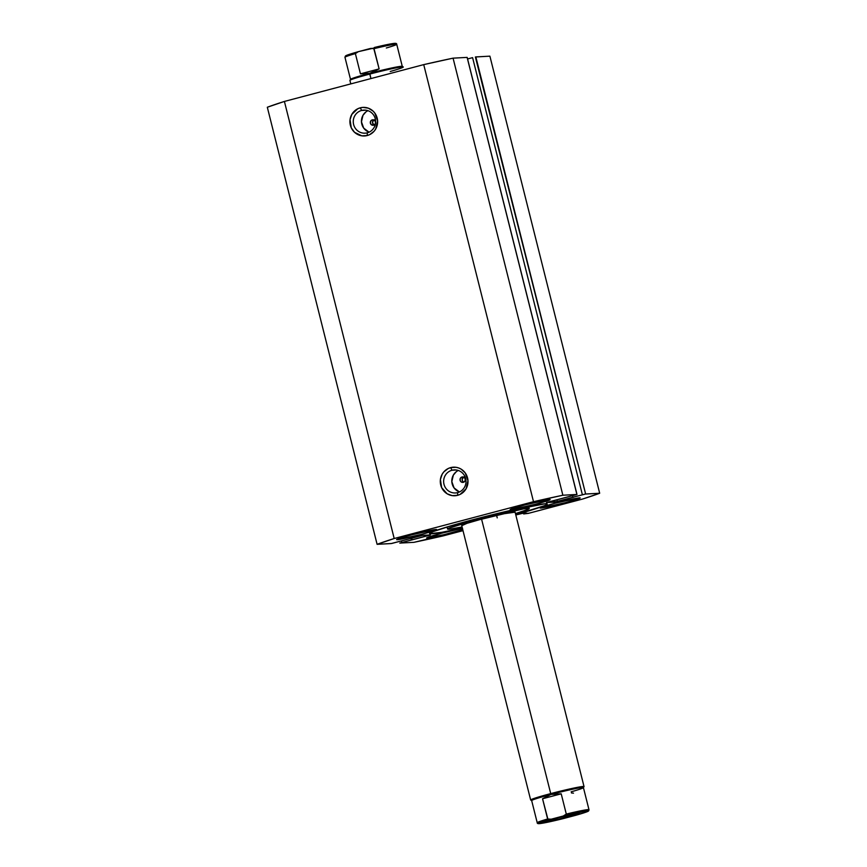 <?xml version="1.0" encoding="UTF-8"?>
<svg xmlns="http://www.w3.org/2000/svg" width="867" height="867" viewBox="0 0 867 867"><rect width="100%" height="100%" fill="white"/><g stroke="black" fill="none" stroke-linecap="round" stroke-linejoin="round"><path stroke-width="1.3" d="M361.637 110.445A11.553 11.195 -93.1 0 0 353.617 124.501A11.553 11.195 -93.1 0 0 367.261 132.835L367.25 135.534A14.305 13.861 86.9 0 1 350.355 125.216A14.305 13.861 86.9 0 1 360.293 107.811L361.637 110.445L366.037 110.207L361.637 110.445A11.553 11.195 86.9 0 1 375.509 119.895A11.553 11.195 86.9 0 1 365.072 133.171A11.553 11.195 86.9 0 1 361.637 110.445L360.293 107.811L357.735 108.776L351.818 114.379L350.04 119.646L351.287 127.861L354.549 132.326L361.853 135.837L367.25 135.534L369.797 134.58L374.121 131.231L375.714 128.966L377.611 120.903L374.826 113.1L372.994 111.03L368.323 108.18L362.97 107.389L360.293 107.811A14.305 13.861 86.9 0 1 377.188 118.129A14.305 13.861 86.9 0 1 367.25 135.534L367.261 132.835A11.553 11.195 -93.1 0 0 375.281 118.779A11.553 11.195 -93.1 0 0 361.637 110.445M452.01 470.239A11.553 11.195 -93.1 0 0 443.991 484.295A11.553 11.195 -93.1 0 0 457.635 492.619L457.624 495.328A14.305 13.861 86.9 0 1 440.729 485.011A14.305 13.861 86.9 0 1 450.656 467.606L452.01 470.239L456.41 470.001L452.01 470.239A11.553 11.195 86.9 0 1 465.882 479.689A11.553 11.195 86.9 0 1 455.446 492.965A11.553 11.195 86.9 0 1 452.01 470.239L450.656 467.606L448.109 468.57L443.796 471.908L442.192 474.173L440.414 479.44L441.661 487.644L447.112 493.778L452.227 495.631L457.624 495.328L460.171 494.363L466.088 488.76L467.974 480.697L465.2 472.883L461.168 469.155L458.697 467.974L456.064 467.302L450.656 467.606A14.305 13.861 86.9 0 1 467.562 477.923A14.305 13.861 86.9 0 1 457.624 495.328L457.635 492.619A11.553 11.195 -93.1 0 0 465.655 478.562A11.553 11.195 -93.1 0 0 452.01 470.239M463.368 481.911L462.599 481.196M462.089 479.148L462.154 480.22L462.425 478.14L462.089 479.148L464.051 476.883L463.119 477.338M462.003 476.991L464.018 477.283L465.254 478.974L464.972 481.055L463.336 482.323A2.753 2.666 86.9 0 1 460.041 480.069A2.753 2.666 86.9 0 1 462.003 476.991L463.043 476.937L462.003 476.991A2.753 2.666 86.9 0 1 465.308 479.245A2.753 2.666 86.9 0 1 463.336 482.323L461.32 482.019L460.095 480.34L460.377 478.248L462.003 476.991M374.338 119.754L372.387 122.019L372.897 124.068L374.642 125.141M375.541 123.255A2.753 2.666 86.9 0 1 373.634 125.195L371.618 124.891L370.382 123.212L370.664 121.131L372.301 119.863L374.316 120.166L375.552 121.846L375.259 123.927L373.634 125.195A2.753 2.666 86.9 0 1 370.328 122.941A2.753 2.666 86.9 0 1 372.301 119.863L373.33 119.809L372.301 119.863A2.753 2.666 86.9 0 1 375.628 122.355M458.134 470.564L458.34 470.467A11.553 11.195 -93.1 0 0 459.499 491.947M367.76 110.781L367.966 110.683A11.553 11.195 -93.1 0 0 369.125 132.152M431.506 533.823A60.668 2.959 -14.1 0 1 429.555 533.563A60.668 2.959 -14.1 0 1 480.459 517.751A60.668 2.959 -14.1 0 1 545.278 503.749L507.498 511.107L452.737 525.283L432.741 531.731L429.664 533.693L441.585 532.36L462.349 528.046A60.668 2.959 -14.1 0 1 431.506 533.823L431.159 532.414L431.506 533.823M540.802 508.084L565.262 502.697L577.455 499.164L579.503 497.864A20.635 1.008 -14.1 0 1 580.164 497.951A20.635 1.008 -14.1 0 1 562.856 503.326A20.635 1.008 -14.1 0 1 540.802 508.084A20.635 1.008 -14.1 0 1 540.141 507.997A20.635 1.008 -14.1 0 1 557.448 502.622A20.635 1.008 -14.1 0 1 579.503 497.864L555.043 503.25L542.85 506.783L540.802 508.084M462.555 528.35L441.52 533.248L426.662 538.039L443.958 534.679L462.729 529.553A20.635 1.008 -14.1 0 1 442.874 534.939A20.635 1.008 -14.1 0 1 427.279 538.082A20.635 1.008 -14.1 0 1 426.618 537.995A20.635 1.008 -14.1 0 1 440.024 533.649A20.635 1.008 -14.1 0 1 462.436 528.371M510.804 509.709L535.264 504.323L547.445 500.779L549.505 499.479A20.635 1.008 -14.1 0 1 550.166 499.565A20.635 1.008 -14.1 0 1 532.847 504.952A20.635 1.008 -14.1 0 1 510.804 509.709A20.635 1.008 -14.1 0 1 510.143 509.623A20.635 1.008 -14.1 0 1 527.45 504.247A20.635 1.008 -14.1 0 1 549.505 499.479L525.044 504.876L512.852 508.409L510.804 509.709M397.281 539.707L421.752 534.321L433.933 530.788L435.982 529.477A20.635 1.008 -14.1 0 1 436.643 529.564A20.635 1.008 -14.1 0 1 419.335 534.95A20.635 1.008 -14.1 0 1 397.281 539.707A20.635 1.008 -14.1 0 1 396.62 539.621A20.635 1.008 -14.1 0 1 413.938 534.245A20.635 1.008 -14.1 0 1 435.982 529.477L411.522 534.874L399.34 538.407L397.281 539.707M576.999 494.483L467.118 57.395L453.073 58.154L562.867 495.23L453.073 58.154L467.118 57.395L576.913 494.472L562.867 495.23A123.808 6.047 -14.1 0 0 533.508 501.7L423.725 64.624L453.073 58.154A123.808 6.047 165.9 0 0 423.725 64.624L284.409 101.439L394.192 538.515L284.409 101.439L423.725 64.624L533.508 501.7L394.192 538.515A123.808 6.047 -14.1 0 0 377.102 544.324L267.318 107.248L284.409 101.439A123.808 6.047 165.9 0 0 267.318 107.248L377.102 544.324L391.147 543.566L422.652 535.351L430.379 534.95L399.795 543.078L413.927 542.33A123.808 6.047 -14.1 0 0 443.275 535.86L463.011 530.647L413.927 542.33L399.882 543.089L430.021 535.112L422.652 535.351L391.613 543.501L377.102 544.324L394.192 538.515L533.508 501.7L562.867 495.23L576.913 494.472L546.763 502.459L554.132 502.21L585.182 494.071L599.682 493.247L582.591 499.045L528.415 513.362L523.668 513.947L526.757 513.134L522.465 513.362L515.8 514.976L522.465 513.362L526.757 513.134L523.668 513.947L523.505 513.307L523.668 513.947L529.444 513.091L582.591 499.045A123.808 6.047 -14.1 0 0 599.682 493.247L585.637 494.006L475.853 56.919L489.898 56.16L599.682 493.247L489.898 56.16L475.387 56.984L585.637 494.006L572.827 497.246L572.458 495.794L572.827 497.246L573.651 497.203L557.394 501.494L556.95 499.717L557.394 501.494L546.405 502.611L576.999 494.483L467.183 57.428M515.724 514.64L544.043 505.829L546.709 504.583L547.12 503.879L545.278 503.749A60.668 2.959 -14.1 0 1 547.229 504.009A60.668 2.959 -14.1 0 1 515.724 514.64M467.595 58.956L472.591 57.645L582.375 494.721L472.591 57.645L467.595 58.956M373.666 124.783L372.387 122.019L373.406 120.22M372.897 124.068L372.387 122.019M412.139 539.881L411.695 538.104L412.139 539.881M411.326 539.924L410.915 538.309L411.326 539.924M401.779 542.449L401.41 540.997L401.779 542.449M553.72 500.573L554.132 502.21L553.72 500.573M365.885 111.951L362.98 115.3L361.452 121.824L363.696 128.121L368.952 132.098M456.259 471.746L453.354 475.094L451.826 481.608L454.07 487.915L459.326 491.882M462.1 479.072L462.653 481.261L462.1 479.072M463.888 477.208A49.517 2.417 165.9 0 0 462.989 477.446L463.888 477.208M515.041 512.18L504.421 513.665L479.559 519.691A27.516 1.344 -14.1 0 1 515.074 512.083L584.033 786.586A27.516 1.344 -14.1 0 0 550.523 793.663A27.516 1.344 165.9 0 0 530.712 800.046L531.709 800.642A26.682 1.3 -14.1 0 1 550.935 794.454L481.575 519.149L550.935 794.454A26.682 1.3 -14.1 0 1 583.415 787.659L584.011 786.662A27.516 1.344 165.9 0 0 550.523 793.663A27.516 1.344 -14.1 0 0 530.658 799.992L461.71 525.489A27.516 1.344 -14.1 0 1 479.559 519.691L467.053 523.3L461.97 525.597M496.607 515.41L497.235 517.881L496.607 515.41M447.567 529.043A42.093 2.059 -14.1 0 0 462.089 526.995L449.865 529.141L447.968 529.206L448.846 528.166L474.878 520.167A42.093 2.059 -14.1 0 1 529.217 508.528A42.093 2.059 -14.1 0 1 515.453 513.589L527.938 509.406L528.816 508.355L523.538 508.896L474.878 520.167L474.639 519.257L474.878 520.167A42.093 2.059 -14.1 0 0 447.567 529.043L447.047 526.973M567.462 817.061A16.506 0.802 -14.1 0 1 547.37 821.255A16.506 0.802 -14.1 0 1 559.28 817.494L548.226 820.8L547.89 821.374L552.767 820.561L570.399 816.259L579.351 813.224L559.28 817.494A16.506 0.802 -14.1 0 1 579.351 813.224A16.506 0.802 -14.1 0 1 567.462 817.061L566.725 815.619L567.462 817.061M583.415 787.659A26.682 1.3 -14.1 0 1 571.158 791.82M403.285 67.008A27.516 1.344 165.9 0 0 369.775 74.074L370.913 78.583L369.786 73.261A26.682 1.3 165.9 0 0 350.528 79.341L349.932 80.338A27.516 1.344 -14.1 0 1 369.775 74.074A27.516 1.344 165.9 0 0 349.91 80.414L350.788 83.893M403.231 66.954L402.234 66.358A26.682 1.3 165.9 0 0 369.786 73.261L369.775 74.074A27.516 1.344 -14.1 0 1 403.231 66.954A27.516 1.344 -14.1 0 1 390.226 71.484M344.958 57.287L350.517 79.406A26.682 1.3 -14.1 0 1 369.786 73.261A26.682 1.3 -14.1 0 1 402.277 66.412L396.728 44.282A26.682 1.3 165.9 0 0 374.035 48.65L379.128 68.905L369.786 73.261L360.455 73.847L355.372 53.591A26.682 1.3 165.9 0 0 344.958 57.287L345.391 56.052C346.367 55.618 344.036 55.802 358.169 51.717L355.372 53.591L360.455 73.847L379.128 68.905L373.72 48.303L370.48 48.454L358.396 51.652L394.117 43.404C395.916 43.198 396.783 43.491 396.728 44.282A26.682 1.3 -14.1 0 1 386.314 47.988M369.786 73.261L379.128 68.905L360.455 73.847L369.786 73.261M355.015 52.616L349.607 54.285M345.868 56.03L346.583 56.062M395.276 43.415L393.206 43.523M382.249 45.658L374.544 47.457M370.48 48.454L374.035 48.65A26.682 1.3 -14.1 0 1 396.707 44.25M393.542 44.455A25.587 1.246 165.9 0 0 374.295 47.512M344.979 57.32A26.682 1.3 -14.1 0 1 355.372 53.591L358.396 51.652M588.964 809.68A26.682 1.3 165.9 0 0 566.303 814.08A26.682 1.3 -14.1 0 1 588.986 809.713L583.426 787.594A26.682 1.3 165.9 0 0 550.935 794.454L561.209 793.825L566.303 814.08L561.209 793.825L542.547 798.756L550.935 794.454A26.682 1.3 165.9 0 0 531.666 800.588L537.215 822.718A26.682 1.3 -14.1 0 1 547.63 819.012L542.547 798.756L547.944 819.358L551.184 819.207L563.279 816.01L566.303 814.08L563.279 816.01L586.005 811.078L588.129 811.165L584.336 812.715L563.463 818.546L575.991 815.229M573.488 793.153L571.44 792.947M561.209 793.825L550.935 794.454L542.547 798.756L561.209 793.825M563.073 818.643L545.245 822.696L538.613 823.39L563.279 816.01A25.587 1.246 -14.1 0 1 587.36 810.938A25.587 1.246 -14.1 0 1 575.547 815.348M563.463 818.546A25.587 1.246 -14.1 0 1 539.372 823.617A25.587 1.246 -14.1 0 1 551.184 819.207L547.63 819.012A26.682 1.3 165.9 0 0 537.237 822.75C537.161 823.509 538.028 823.802 539.827 823.596L563.268 818.6M529.217 508.528L528.697 506.458M575.775 815.283C589.95 811.23 588.162 811.1 588.747 810.753L588.986 809.713"/></g></svg>

